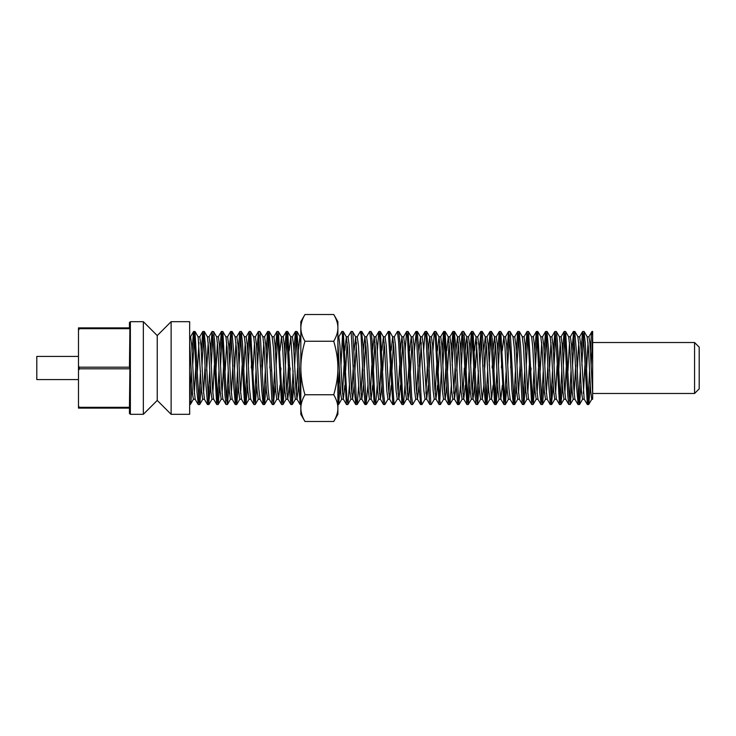 <?xml version="1.0" encoding="UTF-8"?>
<svg xmlns="http://www.w3.org/2000/svg" width="736" height="736" viewBox="0 0 736 736"><rect width="100%" height="100%" fill="white"/><g stroke="black" fill="none" stroke-linecap="round" stroke-linejoin="round"><path stroke-width="1.1" d="M304.971 314.511L300.831 321.678L300.831 368C300.895 359.168 302.275 350.253 304.971 341.256C302.275 336.757 300.895 332.304 300.831 327.888C300.895 323.472 302.275 319.01 304.971 314.511L333.758 314.511C336.591 319.461 337.971 323.914 337.888 327.888L337.888 368C337.971 360.07 336.591 351.155 333.758 341.256C336.591 336.306 337.971 331.853 337.888 327.888L337.888 321.678L333.758 314.511M304.971 421.489C302.275 416.99 300.895 412.528 300.831 408.112C300.895 403.696 302.275 399.243 304.971 394.744C302.275 385.747 300.895 376.832 300.831 368L300.831 414.322L304.971 421.489L333.758 421.489C336.591 416.539 337.971 412.086 337.888 408.112C337.971 404.147 336.591 399.694 333.758 394.744C336.591 384.845 337.971 375.93 337.888 368L337.888 414.322L333.758 421.489M304.971 394.744L333.758 394.744M304.971 341.256L333.758 341.256M191.921 385.158L191.029 400.586L190.33 404.469L189.658 400.881M189.658 400.826L191.194 370.797M201.186 385.213L199.852 404.027L198.987 401.424L194.966 331.513M194.295 335.156L192.758 365.203M192.032 350.833L193.531 331.596L194.074 333.114L197.018 392.398L198.324 404.524M198.932 400.798L200.459 370.788M210.45 385.204L208.684 404.312L205.74 348.984L204.148 331.476M203.559 335.22L202.023 365.212M201.296 350.778L202.796 331.504L203.642 336.14L205.841 383.364L207.57 404.524M208.187 400.789L209.723 370.788M219.714 385.158L218.224 404.377L217.506 401.424L214.562 340.685L213.587 331.586L212.152 331.476M212.824 335.165L211.287 365.212M210.56 350.814L212.042 331.586L213.201 340.262L216.678 404.368L213.606 399.078L212.483 388.562L210.229 345.377L209.107 336.775L207.368 336.766M217.451 400.872L218.988 370.797M228.979 385.195L227.507 404.414L226.329 395.628L222.87 331.623L225.934 336.913L227.065 347.447L229.31 390.623L230.442 399.225L232.18 399.234M222.088 335.128L220.552 365.203M219.825 350.842L221.315 331.623L222.024 334.503L224.968 395.195L225.961 404.423L227.387 404.524M226.725 400.835L228.252 370.788M238.243 385.222L236.744 404.496L235.897 399.777L233.689 352.47L231.969 331.476M231.352 335.211L229.816 365.212M229.089 350.796L230.856 331.669L233.8 386.86L235.391 404.524M235.98 400.78L237.516 370.788M247.508 385.167L246.008 404.404L245.456 402.831L242.521 343.473L241.215 331.476M240.617 335.202L239.08 365.212M238.354 350.787L239.678 332.01L240.552 334.549L244.582 404.487M245.244 400.844L246.781 370.797M256.772 385.167L255.291 404.377L254.288 398.056L250.654 331.632L253.598 336.812M249.881 335.128L248.345 365.203M247.618 350.842L249.099 331.632L249.982 336.288L253.745 404.386L250.672 399.087L249.55 388.764L247.287 345.46L246.164 336.812M254.518 400.862L256.045 370.797M266.036 385.222L264.583 404.414L263.782 400.807L260.167 332.497L259.817 331.485L258.474 331.476L261.749 390.135L263.194 404.524M259.146 335.184L257.609 365.212M256.882 350.814L258.474 331.476M263.773 400.789L265.31 370.788M275.301 385.186L273.415 403.834L270.471 346.555L268.99 331.476M268.41 335.22L266.874 365.212M266.147 350.778L267.637 331.513L268.419 335.386L272.044 403.705L272.375 404.524L273.709 404.524M273.038 400.807L274.574 370.788M284.565 385.158L283.084 404.368L282.238 400.136L278.438 331.614L281.511 336.904L279.938 350.833M277.674 335.147L276.138 365.203M275.411 350.824L276.892 331.614L277.932 338.44L281.529 404.368L278.466 399.078L277.334 388.645L275.08 345.405L273.958 336.803M282.302 400.881L283.838 370.797M293.83 385.204L292.238 404.533L291.07 393.622L287.721 331.605L290.794 336.904L289.202 350.824M286.939 335.147L285.402 365.203M284.676 350.833L286.175 331.605L286.764 333.436L289.699 393.153L290.959 404.524M291.576 400.807L293.103 370.788M300.831 400.798L298.42 349.876L296.801 331.476M296.203 335.22L294.667 365.212M293.94 350.778L295.44 331.504L296.323 336.656L298.531 384.293L300.224 404.524M340.152 385.176L338.652 404.414L337.888 400.862M337.888 400.807L339.425 370.788M349.416 385.167L347.935 404.377L346.969 398.636L343.298 331.632L346.362 336.922L344.788 350.842M342.525 335.128L340.989 365.203M338.68 336.922L341.854 331.54L342.663 336.812L346.389 404.377L343.316 399.087L342.194 388.737L339.931 345.442L338.808 336.812M358.68 385.222L357.273 404.303L356.445 401.028L352.857 332.755L352.461 331.494L351.118 331.476L354.439 390.954L355.828 404.524M347.962 336.876L351.118 331.485M367.945 385.195L366.096 404.027L363.152 347.401L361.634 331.476M357.218 336.812L360.382 331.421L361.091 335.616L363.262 381.625L365.047 404.524M377.209 385.158L375.719 404.368L374.928 400.614L371.984 339.462L371.082 331.605L374.146 336.895L372.582 350.833M366.464 336.895L369.647 331.513L370.622 339.066L374.173 404.368L371.1 399.078L369.978 388.608L367.724 345.396L366.592 336.794M388.065 399.133L384.882 404.524L383.75 394.349L380.365 331.614L383.428 336.904L381.846 350.824M377.32 350.833L378.81 331.614L379.445 333.785L382.389 393.898L383.585 404.524M397.302 399.179L394.045 404.506L389.445 331.476M385.02 336.821L388.277 331.494L392.877 404.524M405.002 385.167L403.503 404.386L402.877 402.215L399.933 342.102L398.728 331.476M394.257 336.867L397.44 331.476L398.572 341.651L401.957 404.386L398.894 399.096L397.762 388.516L395.517 345.377L394.358 336.766M415.858 399.105L412.675 404.487L411.7 396.934L408.149 331.632L411.222 336.922L409.639 350.842M405.113 350.842L406.603 331.632L407.394 335.386L410.338 396.538L411.24 404.395L408.176 399.105L407.045 388.82L404.782 345.488L403.659 336.812M425.104 399.188L421.94 404.579L421.231 400.384L419.06 354.375L417.275 331.476M414.377 350.805L416.226 331.973L419.17 388.599L420.688 404.524M434.36 399.124L431.296 404.423L430.827 403.411L427.883 345.046L426.494 331.476M423.642 350.778L425.049 331.697L425.877 334.972L429.465 403.245L429.861 404.506L431.204 404.524M443.642 399.078L440.468 404.46L439.659 399.188L435.933 331.623L439.006 336.913L437.432 350.842M432.906 350.833L434.387 331.623L435.353 337.364L439.024 404.368L435.96 399.078L434.829 388.7L432.575 345.432L431.443 336.812M439.797 400.872L441.333 370.797M451.324 385.213L449.954 404.165L449.107 401.249L445.096 331.504M444.434 335.165L442.897 365.212M442.17 350.824L443.67 331.586L444.176 332.865L447.12 391.745L448.472 404.524M460.589 385.204L458.786 404.193L455.842 348.257L454.287 331.476M453.698 335.22L452.162 365.212M451.435 350.778L452.925 331.504L453.753 335.855L455.943 382.582L457.7 404.524M469.853 385.158L468.363 404.368L467.608 401.065L464.664 340.124L463.717 331.596L466.79 336.886L465.226 350.824M462.953 335.165L461.426 365.212M460.699 350.814L462.171 331.596L463.303 339.71L466.817 404.368L463.744 399.078L462.622 388.58L460.368 345.386L459.236 336.784L457.415 336.766M467.59 400.872L469.126 370.797M479.118 385.195L477.526 404.515L476.44 395.057L473.009 331.623L476.072 336.913L474.481 350.833M472.227 335.138L470.69 365.203M469.964 350.842L471.454 331.623L472.135 334.172L475.07 394.616L476.1 404.432L477.526 404.524M476.854 400.826L478.391 370.788M488.382 385.222L486.882 404.496L485.999 399.344L483.791 351.707L482.098 331.476M481.491 335.211L479.955 365.212M479.228 350.787L480.958 331.577L483.902 386.124L485.521 404.524M486.119 400.78L487.655 370.788M497.646 385.167L496.147 404.395L495.558 402.564L492.623 342.847L491.363 331.476M490.746 335.193L489.219 365.212M488.492 350.796L490.084 331.467L491.252 342.378L494.601 404.395L491.528 399.096L488.161 345.377L486.984 336.766M495.383 400.853L496.92 370.797M506.911 385.176L505.319 404.478L504.39 397.56L500.793 331.632L503.856 336.922L502.283 350.842M500.02 335.119L498.484 365.203M497.757 350.842L499.238 331.632L500.084 335.864L503.884 404.386L500.811 399.096L499.689 388.792L497.426 345.469L496.294 336.812M504.648 400.853L506.184 370.797M516.175 385.222L514.685 404.487L513.903 400.614L510.278 332.295L509.947 331.476L508.613 331.476L510.379 354.734L511.851 389.445L513.332 404.524M509.284 335.193L507.748 365.212M507.021 350.814L508.613 331.467M513.912 400.78L515.448 370.788M525.44 385.186L523.94 404.432L523.517 403.659L520.573 345.865L519.128 331.476M518.549 335.211L517.012 365.212M516.286 350.778L517.739 331.586L518.54 335.193L522.155 403.503L522.505 404.515L523.848 404.524M523.176 400.816L524.713 370.788M534.704 385.158L533.223 404.368L532.34 399.712L528.577 331.614L531.64 336.913L532.772 347.236L535.035 390.54L536.158 399.188M527.804 335.138L526.277 365.203M525.55 350.833L527.031 331.623L528.034 337.944L531.668 404.368L528.604 399.078L527.473 388.672L525.219 345.414L524.087 336.803M532.441 400.872L533.977 370.797M543.968 385.213L542.644 403.99L541.77 401.451L537.74 331.513M537.078 335.156L535.541 365.203M534.814 350.833L536.314 331.596L536.866 333.169L539.801 392.527L541.107 404.524M541.705 400.798L543.242 370.788M553.233 385.204L551.466 404.331L548.522 349.14L546.931 331.476M546.342 335.22L544.806 365.212M544.079 350.778L545.578 331.504L546.425 336.223L548.633 383.53L550.353 404.524M550.97 400.789L552.506 370.788M562.497 385.158L561.007 404.377L560.298 401.497L557.354 340.805L556.361 331.577L554.935 331.476L555.984 340.372L559.452 404.377L556.388 399.087L555.257 388.553L553.012 345.377L551.88 336.775L550.142 336.766M555.597 335.165L554.07 365.212M553.343 350.805L554.935 331.494M560.234 400.872L561.77 370.797M571.762 385.186L570.28 404.414L569.121 395.738L565.644 331.632L568.716 336.922L569.839 347.438L572.093 390.623L573.215 399.225L574.954 399.234M564.871 335.128L563.334 365.203M562.608 350.842L564.098 331.623L564.816 334.576L567.76 395.315L568.735 404.414L570.17 404.524M569.498 400.835L571.035 370.788M581.026 385.222L579.526 404.496L578.68 399.86L576.481 352.636L574.752 331.476M574.135 335.211L572.599 365.212M571.872 350.796L573.638 331.688L576.582 387.016L578.174 404.524M578.763 400.78L580.299 370.788M590.29 385.167L588.791 404.404L588.248 402.886L585.304 343.602L583.998 331.476M583.39 335.202L581.863 365.212M581.136 350.787L582.47 331.973L583.335 334.576L587.356 404.487M588.027 400.844L589.564 370.797M198.932 342.59L197.395 370.788M195.206 399.262L193.973 388.893L191.71 345.552L190.578 336.784L189.658 336.766M195.693 368.018L194.295 393.438M193.384 399.188L192.455 393.282L189.658 342.571M208.187 342.59L206.65 370.788M204.47 399.262L203.219 388.58L200.965 345.469L199.76 336.766M205.096 365.212L203.559 393.392M202.713 399.234L201.517 390.614L198.15 336.895L195.077 331.596M195.831 365.212L195.702 367.936M217.451 342.534L215.915 370.797M214.36 365.212L212.824 393.438M211.968 399.234L210.781 390.466L208.518 347.245L207.396 336.812L204.323 331.504M226.725 342.562L225.188 370.788M225.961 404.423L222.888 399.124L221.757 388.866L219.503 345.515L218.371 336.812M223.624 365.203L222.088 393.466M221.177 399.188L220.046 390.485L217.782 347.144L216.651 336.876L213.587 331.586M235.98 342.608L234.453 370.788M235.216 404.496L232.153 399.188L231.021 388.746L228.758 345.534L227.571 336.766M232.889 365.212L231.352 393.401M245.244 342.553L243.708 370.797M241.528 399.206L240.267 388.498L238.022 345.377L236.836 336.766M242.153 365.212L240.617 393.41M239.78 399.234L238.574 390.531L236.32 347.41L235.069 336.729M254.518 342.544L252.982 370.797M250.764 399.234L248.961 399.234L247.839 390.448L245.576 347.107L244.334 336.738M263.773 342.599L262.246 370.788M260.056 399.28L258.814 388.856L256.56 345.561L255.429 336.757L253.598 336.766M258.235 399.197L257.103 390.586L254.849 347.328L253.718 336.922M251.418 365.203L251.28 367.982M271.639 367.972L271.501 370.788M272.256 404.441L269.192 399.142L268.06 388.507L265.816 345.423L264.601 336.766M267.573 399.234L266.368 390.586L264.123 347.502L262.862 336.766L264.693 336.766M260.682 365.212L260.553 367.936M280.904 368.018L280.775 370.797M280.039 385.158L278.466 399.078M276.782 399.234L275.632 390.439L273.369 347.153L272.127 336.72M269.946 365.212L269.808 368M290.168 368.018L290.039 370.788M289.303 385.195L287.739 399.151L286.617 388.893L284.354 345.552L283.222 336.794M288.337 368.009L286.939 393.447M286.028 399.188L284.896 390.531L282.633 347.208L281.511 336.904M299.432 367.972L299.294 370.788M298.568 385.222L296.994 399.179L295.863 388.617L293.609 345.478L292.404 336.766M297.602 368.018L296.203 393.401M295.338 399.234L294.161 390.623L290.794 336.904M288.475 365.203L288.346 367.936M300.831 342.608L299.92 336.72L298.466 350.778M347.153 342.534L345.626 370.797M344.89 385.158L343.316 399.087M344.062 365.203L342.525 393.466M343.436 399.234L341.605 399.234L340.676 393.208L337.888 342.59M356.417 342.599L354.89 370.788M354.154 385.213L352.59 399.17L351.458 388.875L349.204 345.561L348.073 336.766L346.242 336.766M353.188 368.028L351.79 393.429M350.879 399.188L349.747 390.568L347.493 347.3L346.362 336.922M365.682 342.59L364.145 370.788M363.418 385.213L361.836 399.151L360.704 388.534L358.46 345.432L357.245 336.766M362.59 365.212L361.054 393.392M360.217 399.234L359.012 390.604L355.644 336.876L354.053 350.805M353.326 365.212L353.197 367.936M374.946 342.534L373.41 370.797M372.683 385.158L371.1 399.078M371.846 365.203L370.318 393.447M369.444 399.234L368.276 390.448L366.013 347.18L364.881 336.812L363.317 350.778M384.21 342.58L382.683 370.788M381.947 385.186L380.383 399.142L379.252 388.884L376.998 345.543L375.866 336.803M380.981 368.009L379.583 393.456M378.663 399.188L377.54 390.512L375.277 347.18L374.146 336.895M393.475 342.599L391.938 370.788M391.212 385.222L389.638 399.179L388.507 388.663L386.253 345.497L385.057 336.766M390.384 365.212L388.847 393.401M387.964 399.234L386.805 390.623L384.56 347.484L383.428 336.904M381.119 365.203L380.99 367.926M402.739 342.544L401.203 370.797M400.476 385.176L398.894 399.096M399.639 365.212L398.112 393.42M397.265 399.234L396.069 390.503L393.815 347.337L392.684 336.821L391.11 350.778M412.004 342.553L410.476 370.797M409.74 385.167L408.176 399.105M408.912 365.203L407.376 393.466M406.456 399.197L405.324 390.457L403.07 347.116L401.939 336.858L400.375 350.814M421.268 342.608L419.732 370.788M419.005 385.222L417.441 399.188L416.309 388.82L414.046 345.552L412.878 336.766M418.177 365.212L416.64 393.41M415.73 399.206L414.598 390.604L412.344 347.392L411.222 336.922M430.532 342.571L428.996 370.788M428.269 385.195L426.678 399.124L423.31 345.396L422.105 336.766M427.432 365.212L425.905 393.401M425.077 399.234L423.862 390.568L420.486 336.849L418.904 350.787M439.797 342.534L438.26 370.797M437.534 385.158L435.96 399.078M436.696 365.203L435.169 393.466M436.08 399.234L434.249 399.234L433.118 390.439L430.864 347.125L429.732 336.83L428.168 350.787M449.061 342.59L447.525 370.788M446.798 385.204L445.234 399.17L444.102 388.884L441.848 345.561L440.717 336.775L438.886 336.766M445.832 368.018L444.434 393.438M443.514 399.188L442.391 390.558L440.128 347.263L439.006 336.913M458.326 342.59L456.789 370.788M456.062 385.213L454.48 399.16L451.104 345.451L449.889 336.766M455.096 368.009L453.698 393.392M452.852 399.234L451.656 390.614L449.411 347.512L448.279 336.886L446.688 350.814M467.59 342.534L466.054 370.797M465.327 385.158L463.744 399.078M464.361 367.972L462.953 393.438M462.098 399.234L460.92 390.457L458.657 347.217L457.525 336.812L455.961 350.778M474.591 385.186L473.027 399.133L471.896 388.875L469.632 345.534L468.51 336.803M473.625 368L472.227 393.456M471.307 399.188L470.184 390.494L467.921 347.162L466.79 336.886M483.856 385.222L482.282 399.188L481.151 388.709L478.897 345.515L477.701 336.766M476.854 342.571L475.456 368.028M482.402 399.234L480.571 399.234L479.449 390.623L476.072 336.913M495.383 342.553L493.847 370.797M493.12 385.176L491.528 399.096M486.119 342.599L484.72 367.982M489.918 399.234L488.713 390.522L486.459 347.383L485.328 336.821L483.745 350.778M483.028 365.212L482.89 368.028M502.384 385.167L500.811 399.096M499.1 399.206L497.968 390.448L495.705 347.107L494.583 336.849L493.019 350.805M492.283 365.212L492.154 367.982M510.195 399.28L508.953 388.847L506.69 345.561L505.54 336.766M508.364 399.197L507.242 390.595L504.988 347.355L503.856 336.922M501.547 365.203L501.418 367.982M521.778 367.972L521.64 370.788M517.629 399.234L519.46 399.234L518.199 388.498L515.954 345.414L514.74 336.766M520.076 365.212L518.549 393.401M517.712 399.234L516.506 390.577L514.262 347.493L513.001 336.757L514.823 336.766M510.821 365.212L510.692 367.936M531.042 368.018L530.904 370.797M529.34 365.203L527.804 393.456M528.724 399.234L526.893 399.243L525.762 390.439L523.508 347.144L522.266 336.72M541.705 342.59L540.169 370.788M537.988 399.262L536.746 388.893L534.483 345.552L533.352 336.784L531.558 336.766M538.476 368.018L537.078 393.447M550.97 342.599L549.433 370.788M547.253 399.271L546.002 388.59L543.748 345.469L542.542 336.766M547.869 365.212L546.342 393.392M545.486 399.234L544.3 390.623L542.055 347.502L540.794 336.794M538.614 365.203L538.485 367.936M560.234 342.534L558.698 370.797M557.134 365.212L555.597 393.438M554.751 399.234L553.564 390.466L551.301 347.254L550.169 336.812L547.106 331.504M569.498 342.562L567.962 370.788M568.735 404.414L565.671 399.124L564.54 388.856L562.276 345.515L561.145 336.812M566.398 365.203L564.871 393.466M563.951 399.188L562.819 390.485L560.565 347.134L559.434 336.876L556.361 331.577M578.763 342.608L577.226 370.788M577.999 404.496L574.926 399.188L573.804 388.755L571.541 345.534L570.354 336.766M575.672 365.212L574.135 393.41M588.027 342.562L586.491 370.788M587.245 404.404L584.172 399.105L580.805 345.386L579.609 336.766M584.927 365.212L583.39 393.41M582.562 399.234L581.357 390.531L579.103 347.42L577.852 336.738M590.401 350.842L591.293 335.414L591.992 331.531L592.664 335.119L592.664 399.234L591.744 399.234L590.612 390.448L588.349 347.107L587.116 336.738M694.572 342.525L694.572 393.475L699.2 388.847L699.2 347.153L694.572 342.525L592.664 342.525L592.664 335.174L591.128 365.203M592.664 399.234L592.664 342.525M592.664 393.429L589.867 342.718L588.938 336.812M592.664 335.174L592.664 331.476L592.664 335.174M189.658 414.322L189.658 321.678L171.129 321.678L171.129 414.322L189.658 414.322M78.485 330.289L79.414 328.688L79.414 327.888L78.485 327.888L78.485 370.41L79.414 368.8L129.913 368.8L129.444 366.344L129.913 327.888L79.414 327.888M78.485 405.711L78.485 408.112L79.414 408.112L78.485 405.711L78.485 370.41M79.414 407.312L129.913 407.312L129.444 406.456L129.913 368.8M79.414 368.8L78.485 365.59M130.373 368L130.373 321.678L143.336 321.678L143.336 414.322L130.373 414.322L130.373 368M79.414 408.112L129.913 408.112L129.913 407.312M129.444 408.112L129.444 413.393L130.373 414.322M130.373 321.678L129.444 322.607L129.444 327.888M79.414 328.688L129.913 328.688M79.414 367.2L129.913 367.2M143.336 414.322L157.237 400.421L157.237 335.579L143.336 321.678M171.129 321.678L157.237 335.579M78.485 379.583L36.8 379.583L36.8 356.417L78.485 356.417M190.33 404.524L189.658 404.524M194.966 331.476L193.623 331.476M199.594 404.524L198.26 404.524M204.231 331.476L202.888 331.476M208.858 404.524L207.524 404.524M218.123 404.524L216.789 404.524M222.76 331.476L221.416 331.476M232.024 331.476L230.681 331.476M236.652 404.524L235.318 404.524M241.279 331.476L239.945 331.476M245.916 404.524L244.582 404.524M250.544 331.476L249.21 331.476M255.18 404.524L253.846 404.524M264.445 404.524L263.111 404.524M269.072 331.476L267.738 331.476M278.337 331.476L277.003 331.476M282.974 404.524L281.64 404.524M287.61 331.476L286.267 331.476M292.238 404.524L290.904 404.524M296.875 331.476L295.532 331.476M300.831 404.524L300.168 404.524M338.56 404.524L337.888 404.524M343.188 331.476L341.854 331.476M347.824 404.524L346.49 404.524M357.089 404.524L355.755 404.524M361.716 331.476L360.382 331.476M366.353 404.524L365.01 404.524M370.981 331.476L369.647 331.476M375.618 404.524L374.284 404.524M380.245 331.476L378.911 331.476M384.882 404.524L383.548 404.524M389.51 331.476L388.176 331.476M394.146 404.524L392.803 404.524M398.774 331.476L397.44 331.476M403.411 404.524L402.068 404.524M408.038 331.476L406.704 331.476M412.675 404.524L411.341 404.524M417.303 331.476L415.969 331.476M421.94 404.524L420.606 404.524M426.567 331.476L425.233 331.476M435.832 331.476L434.498 331.476M440.468 404.524L439.134 404.524M445.096 331.476L443.762 331.476M449.733 404.524L448.399 404.524M454.36 331.476L453.026 331.476M458.997 404.524L457.654 404.524M463.625 331.476L462.291 331.476M468.262 404.524L466.918 404.524M472.889 331.476L471.555 331.476M482.154 331.476L480.82 331.476M486.79 404.524L485.447 404.524M491.418 331.476L490.084 331.476M496.055 404.524L494.712 404.524M500.682 331.476L499.348 331.476M505.319 404.524L503.985 404.524M514.584 404.524L513.24 404.524M519.211 331.476L517.877 331.476M528.476 331.476L527.142 331.476M533.112 404.524L531.769 404.524M537.74 331.476L536.406 331.476M542.377 404.524L541.043 404.524M547.004 331.476L545.67 331.476M551.641 404.524L550.298 404.524M560.906 404.524L559.562 404.524M565.533 331.476L564.199 331.476M574.798 331.476L573.464 331.476M579.434 404.524L578.091 404.524M584.062 331.476L582.728 331.476M588.699 404.524L587.356 404.524M195.206 399.234L193.384 399.234M199.842 336.766L198.067 336.766M204.387 399.234L202.648 399.234M213.698 399.234L211.913 399.234M218.371 336.766L216.586 336.766M222.953 399.234L221.177 399.234M227.636 336.766L225.842 336.766M236.9 336.766L235.069 336.766M241.528 399.234L239.706 399.234M246.164 336.766L244.334 336.766M260.056 399.234L258.235 399.234M269.247 399.234L267.499 399.234M273.958 336.766L272.127 336.766M278.585 399.234L276.754 399.234M283.222 336.766L281.391 336.766M287.85 399.234L286.028 399.234M292.486 336.766L290.656 336.766M297.114 399.234L295.292 399.234M300.831 336.766L299.92 336.766M338.808 336.766L337.888 336.766M352.7 399.234L350.879 399.234M357.337 336.766L355.506 336.766M361.965 399.234L360.143 399.234M366.592 336.766L364.771 336.766M371.229 399.234L369.398 399.234M375.866 336.766L374.035 336.766M380.494 399.234L378.663 399.234M385.13 336.766L383.3 336.766M389.758 399.234L387.936 399.234M394.386 336.766L392.564 336.766M399.022 399.234L397.192 399.234M403.659 336.766L401.828 336.766M408.287 399.234L406.456 399.234M412.924 336.766L411.093 336.766M417.551 399.234L415.73 399.234M422.179 336.766L420.357 336.766M426.816 399.234L424.985 399.234M431.443 336.766L429.622 336.766M445.344 399.234L443.514 399.234M449.972 336.766L448.15 336.766M454.609 399.234L452.778 399.234M463.873 399.234L462.042 399.234M468.51 336.766L466.679 336.766M473.138 399.234L471.307 399.234M477.774 336.766L475.944 336.766M487.03 336.766L485.208 336.766M491.666 399.234L489.836 399.234M496.294 336.766L494.472 336.766M500.931 399.234L499.1 399.234M505.568 336.766L503.737 336.766M510.195 399.234L508.364 399.234M524.087 336.766L522.266 336.766M537.988 399.234L536.158 399.234M542.616 336.766L540.794 336.766M547.253 399.234L545.422 399.234M556.48 399.234L554.686 399.234M561.145 336.766L559.36 336.766M565.736 399.234L563.951 399.234M570.409 336.766L568.624 336.766M579.674 336.766L577.935 336.766M584.255 399.234L582.48 399.234M193.504 399.087L190.44 404.377M202.777 399.16L199.704 404.46M212.014 399.17L208.95 404.469M221.297 399.087L218.224 404.377M230.57 399.114L227.507 404.414M239.816 399.188L236.744 404.496M235.198 336.83L232.134 331.531M249.081 399.105L246.008 404.404M244.444 336.84L241.371 331.54M258.364 399.087L255.291 404.377M267.619 399.179L264.555 404.487M263 336.867L259.928 331.568M276.865 399.142L273.801 404.441M272.237 336.812L269.174 331.513M286.148 399.078L283.084 404.368M295.421 399.142L292.348 404.441M300.04 336.812L296.976 331.504M341.725 399.114L338.652 404.414M351.008 399.087L347.935 404.377M360.263 399.17L357.199 404.478M355.644 336.876L352.572 331.577M369.509 399.151L366.445 404.45M364.881 336.812L361.818 331.504M378.792 399.078L375.719 404.368M392.684 336.821L389.62 331.513M406.576 399.096L403.503 404.386M401.939 336.858L398.866 331.559M420.486 336.849L417.422 331.55M429.732 336.83L426.659 331.522M452.907 399.16L449.843 404.469M448.279 336.886L445.216 331.596M462.153 399.16L459.089 404.469M457.525 336.812L454.462 331.504M471.436 399.078L468.363 404.368M480.709 399.124L477.646 404.423M489.946 399.188L486.882 404.496M485.328 336.821L482.264 331.522M499.22 399.105L496.147 404.395M494.583 336.849L491.51 331.55M508.502 399.096L505.43 404.386M517.748 399.188L514.685 404.487M513.13 336.858L510.066 331.559M527.004 399.133L523.94 404.432M522.376 336.821L519.303 331.513M536.286 399.078L533.223 404.368M545.551 399.151L542.487 404.45M540.923 336.895L537.86 331.605M554.797 399.17L551.733 404.478M564.07 399.087L561.007 404.377M573.353 399.114L570.28 404.414M582.59 399.188L579.526 404.496M577.981 336.83L574.908 331.531M591.864 399.114L588.791 404.404M587.218 336.84L584.154 331.54M588.938 336.766L587.116 336.766M193.531 331.596L190.458 336.886M198.168 404.46L195.104 399.16M202.796 331.504L199.723 336.812M207.414 404.469L204.341 399.17M212.042 331.586L208.969 336.886M221.315 331.623L218.252 336.913M230.589 331.522L227.525 336.83M239.835 331.55L236.762 336.849M244.462 404.395L241.399 399.105M249.099 331.632L246.036 336.922M258.382 331.568L255.318 336.867M263.019 404.487L259.946 399.179M267.637 331.513L264.574 336.812M276.892 331.614L273.82 336.904M286.175 331.605L283.102 336.895M290.812 404.45L287.739 399.151M295.44 331.504L292.376 336.812M300.058 404.478L296.994 399.179M355.663 404.478L352.59 399.17M364.9 404.45L361.836 399.151M378.81 331.614L375.746 336.904M383.456 404.441L380.383 399.142M392.702 404.487L389.638 399.179M406.603 331.632L403.53 336.922M415.877 331.55L412.813 336.849M420.504 404.496L417.441 399.188M425.123 331.522L422.059 336.83M429.75 404.423L426.678 399.124M434.387 331.623L431.314 336.913M443.67 331.586L440.597 336.886M448.307 404.469L445.234 399.17M452.925 331.504L449.862 336.812M457.544 404.46L454.48 399.16M462.171 331.596L459.108 336.895M471.454 331.623L468.39 336.913M476.1 404.432L473.027 399.133M480.728 331.522L477.664 336.821M485.346 404.496L482.282 399.188M489.974 331.559L486.901 336.858M499.238 331.632L496.174 336.922M508.521 331.559L505.457 336.858M513.148 404.487L510.085 399.188M517.767 331.513L514.703 336.821M522.394 404.432L519.322 399.133M527.031 331.623L523.958 336.913M536.314 331.596L533.241 336.895M540.951 404.46L537.878 399.16M545.578 331.504L542.506 336.812M550.188 404.469L547.124 399.17M554.815 331.586L551.752 336.886M564.098 331.623L561.025 336.913M573.372 331.531L570.308 336.83M582.618 331.54L579.545 336.84M591.882 331.623L588.818 336.913M592.664 331.476L591.992 331.476M694.572 393.475L592.664 393.475M157.237 400.421L171.129 414.322"/></g></svg>
